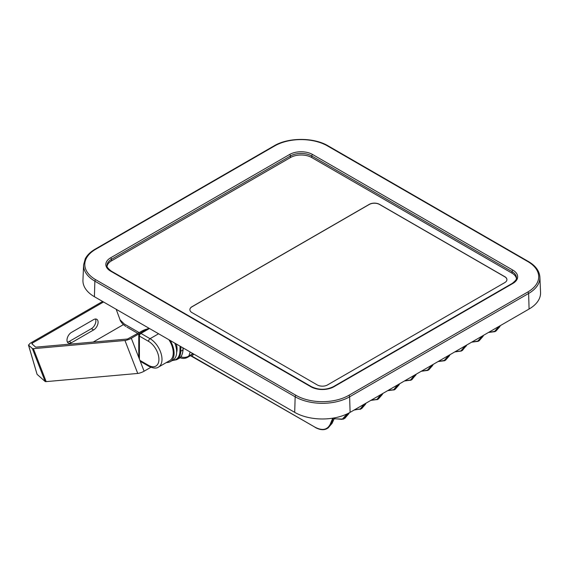 <?xml version="1.0" encoding="UTF-8"?>
<svg xmlns="http://www.w3.org/2000/svg" width="569" height="569" viewBox="0 0 569 569"><rect width="100%" height="100%" fill="white"/><g stroke="black" fill="none" stroke-linecap="round" stroke-linejoin="round"><path stroke-width="0.85" d="M404.651 380.86L410.548 380L414.41 375.227M398.826 384.978L394.516 389.217M387.859 390.554L393.762 389.694L397.617 384.921M371.066 400.249L376.97 399.388L380.825 394.616M365.241 404.367L360.931 408.606M354.281 409.943L360.177 409.083L364.039 404.31M334.216 418.684L342.111 419.346L347.325 413.805M193.688 354.032L191.973 356.158L314.956 427.163C322.246 430.961 327.346 429.965 330.248 424.19L332.758 418.172M333.334 418.08L330.738 424.282L327.139 428.571L331.898 423.613L334.544 417.859M314.956 427.163L315.034 427.319C319.721 429.965 323.754 430.384 327.132 428.578L326.698 428.806M347.993 413.485L343.925 418.876L349.174 412.874M334.167 418.798L343.491 419.111M364.736 403.905L364.324 404.893L365.575 404.132L361.6 408.677L365.952 403.201M363.826 404.801L364.324 404.893L360.284 409.417M381.529 394.21L381.109 395.199L382.361 394.438L378.385 398.983L382.745 393.506M380.618 395.106L381.109 395.199L377.069 399.723M398.314 384.516L397.902 385.505L399.154 384.744L395.178 389.288L399.53 383.812M397.411 385.412L397.902 385.505L393.862 390.028M416.323 374.118L411.963 379.601L410.654 380.334M415.96 374.914L411.088 380.099M190.779 355.461L191.973 356.158A1.202 0.996 61.4 0 0 190.558 355.611L187.663 357.289A8.435 4.872 60 0 0 188.851 356.016L191.725 354.352L192.294 353.228M190.53 355.632L191.725 354.352A1.202 0.939 26.8 0 1 193.346 354.7M125.877 326.485L122.968 324.287C121.048 322.026 120.08 320.539 120.066 319.835L124.255 323.981L139.22 332.616M488.458 332.474L495.044 331.627L498.643 327.346L499.802 326.677L495.912 331.13L500.279 325.646M499.063 326.35L494.504 331.535L488.6 332.388M495.912 331.13L488.387 332.516M471.665 342.168L478.252 341.322L481.858 337.04L483.017 336.371L479.119 340.824L483.486 335.34M482.27 336.044L477.711 341.229L471.815 342.083M479.119 340.824L471.594 342.211M466.331 345.831L461.466 351.016L465.065 346.734L464.574 346.642L460.918 350.924L455.022 351.777M454.88 351.862L461.459 351.016L454.802 351.905M438.087 361.557L444.674 360.71L448.272 356.429L449.432 355.753L445.541 360.213L449.908 354.729M448.692 355.433L444.133 360.618L438.23 361.471M445.541 360.213L438.009 361.6M421.295 371.251L427.881 370.405L431.487 366.123L432.646 365.447L428.749 369.907L433.116 364.423M431.899 365.127L427.34 370.305L421.444 371.166M428.749 369.907L421.224 371.294M327.516 384.943L504.795 282.587A7.233 4.175 0 0 0 506.915 279.635A7.233 4.175 0 0 0 504.795 276.683L379.509 204.349A7.233 4.175 0 0 0 369.281 204.349L191.995 306.705A7.233 4.175 0 0 0 189.875 309.657A7.233 4.175 0 0 0 191.995 312.609L317.289 384.943A7.233 4.175 0 0 0 327.516 384.943M506.915 279.685A7.233 4.175 0 0 0 504.795 276.783L379.509 204.449A7.233 4.175 0 0 0 369.281 204.449L191.995 306.798A7.233 4.175 0 0 0 189.875 309.707M529.085 309.017L528.622 293.462A38.521 22.241 180 0 0 539.896 277.181L540.55 292.466A39.176 22.618 180 0 1 529.085 309.017L350.099 412.354A39.176 22.618 180 0 1 294.699 412.354L94.404 296.712A39.176 22.618 180 0 1 82.946 280.161L83.6 264.884A38.521 22.241 180 0 0 94.867 281.157A1.202 0.697 -60 0 1 95.72 279.713A37.312 21.544 180 0 1 95.72 249.25L274.706 145.913A37.312 21.544 180 0 1 327.481 145.913L527.776 261.548A37.312 21.544 180 0 1 527.776 292.018L348.79 395.355A37.312 21.544 180 0 1 296.015 395.355L95.72 279.713M107.107 266.221A15.064 8.699 180 0 1 111.453 260.887L290.439 157.549A15.064 8.699 180 0 1 311.748 157.549L512.043 273.191A15.064 8.699 180 0 1 516.389 278.518M176.646 352.396A15.064 8.699 -120 0 0 176.262 343.975M102.619 301.456L30.143 343.292L28.557 345.155L37.077 374.331L28.45 344.999L32.369 348.541A4.822 1.017 -21.2 0 0 33.386 348.669L124.96 340.49A4.822 1.017 -21.2 0 0 131.318 338.256L139.668 333.441M33.386 348.669L46.174 381.621A4.822 1.017 158.8 0 1 45.157 381.486L32.369 348.541M131.318 338.256L144.106 371.208A4.822 1.017 158.8 0 1 137.741 373.442L124.96 340.49M147.371 328.982A4.822 1.017 -21.2 0 0 141.887 331.073L127.513 339.017L35.691 347.161L31.764 343.676L32.156 343.214L103.551 301.99M31.764 343.676L32.156 343.214L32.483 344.316M71.459 342.737L93.622 329.942A6.33 3.656 120 0 0 97.754 324.366A6.33 3.656 120 0 0 96.787 319.294A6.33 3.656 120 0 0 93.622 319.607L71.459 332.403A6.33 3.656 120 0 0 67.327 337.979A6.33 3.656 120 0 0 68.294 343.05A6.33 3.656 120 0 0 71.459 342.737L69.247 341.457L91.41 328.662A6.33 3.656 120 0 0 95.478 319.003M67.391 342.061A6.33 3.656 120 0 0 69.247 341.457M93.167 342.083L123.352 324.65M174.79 343.121A18.08 10.441 60 0 1 172.912 360.156L170.351 361.628A18.08 10.441 -120 0 0 170.188 340.461M144.106 371.208L150.899 367.282M46.174 381.621L137.741 373.442M37.077 374.331L45.157 381.486M166.312 362.574L167.706 362.446A18.08 10.441 -120 0 0 170.351 361.628M168.908 339.721A16.878 9.744 60 0 1 169.754 360.582L158.502 367.083A16.878 9.744 60 0 0 161.084 353.555A16.878 9.744 60 0 0 150.06 338.69L158.587 333.768M172.656 360.298A18.983 10.96 -120 0 0 179.925 351.258L180.081 346.18M190.181 352.005L188.851 356.016A8.435 7.276 18.4 0 1 180.828 356.777M334.6 417.852L331.99 423.521L330.248 424.19M349.238 412.838L348.69 413.919L347.04 414.495M415.107 374.822L414.694 375.81L414.204 375.725M180.921 346.663L180.778 351.272A19.588 11.309 60 0 1 176.731 359.686L178.865 358.456A19.588 11.309 -120 0 0 182.912 350.042L180.778 351.272A0.605 0.363 1.8 0 1 179.925 351.258M183.147 347.944L183.09 349.8A0.605 0.363 1.8 0 1 182.912 350.042L182.976 347.851M399.602 383.776L399.168 384.608M382.809 393.471L382.375 394.303M366.016 403.165L365.583 403.997M344.807 418.371L348.797 413.691M328.014 428.066L332.004 423.386M190.451 355.668L315.205 427.305M499.909 326.442L500.343 325.61M498.359 326.755L498.152 327.253M483.124 336.137L483.55 335.305M481.573 336.45L481.36 336.948M466.694 345.034L466.224 346.066L465.065 346.734L465.478 345.739M464.781 346.144L464.574 346.642M449.538 355.525L449.972 354.693M447.988 355.838L447.782 356.336M432.746 365.22L433.18 364.388M431.195 365.533L430.989 366.031M512.897 283.426L333.911 386.764A16.273 9.396 180 0 1 310.894 386.764L110.599 271.121A16.273 9.396 180 0 1 110.599 257.835L289.585 154.505A16.273 9.396 180 0 1 312.601 154.505L512.897 270.14A16.273 9.396 180 0 1 512.897 283.426A1.202 0.697 -120 0 0 512.292 283.369L333.306 386.707A1.202 0.697 -120 0 1 333.911 386.764M527.776 292.018A1.202 0.697 -120 0 1 528.622 293.462L349.636 396.799A38.521 22.241 180 0 1 295.162 396.799L94.867 281.157L94.404 296.712M512.897 270.14A1.202 0.697 120 0 0 512.043 271.619L512.043 273.191M312.601 154.505A1.202 0.697 120 0 0 311.748 155.977L512.043 271.619A15.064 8.699 180 0 1 516.453 277.764C517.157 278.689 515.77 280.553 512.292 283.369M539.896 277.181C539.433 270.951 535.593 265.723 528.373 261.491A1.202 0.697 120 0 0 527.776 261.548M289.585 154.505A1.202 0.697 60 0 1 290.439 155.977A15.064 8.699 180 0 1 311.748 155.977L311.748 157.549M528.373 261.491L328.085 145.849A1.202 0.697 120 0 0 327.481 145.913M110.599 257.835A1.202 0.697 60 0 1 111.453 259.315L290.439 155.977L290.439 157.549M328.085 145.849C313.924 137.278 288.263 137.278 274.102 145.849A1.202 0.697 60 0 1 274.706 145.913M110.599 271.121A1.202 0.697 -60 0 1 111.204 271.064C107.726 268.248 106.332 266.384 107.036 265.467A15.064 8.699 180 0 1 111.453 259.315L111.453 260.887M274.102 145.849L95.115 249.186A1.202 0.697 60 0 1 95.72 249.25M310.894 386.764A1.202 0.697 -60 0 1 311.499 386.707L111.204 271.064M294.699 412.354L295.162 396.799A1.202 0.697 -60 0 1 296.015 395.355M350.099 412.354L349.636 396.799A1.202 0.697 -120 0 0 348.79 395.355M91.41 328.662L93.622 329.942M149.469 328.505L140.941 333.42L150.06 338.69A2.169 1.252 120 0 0 148.53 341.343L139.405 336.08L139.405 359.11M139.903 360.376L148.53 365.362A14.709 8.492 -120 0 0 158.929 359.352A14.709 8.492 -120 0 0 148.53 341.343M148.829 328.135L139.86 333.313A2.169 1.252 -120 0 1 140.941 333.42A2.169 1.252 120 0 0 139.405 336.08A2.169 1.252 180 0 1 138.772 335.191L138.772 357.467M148.53 365.362A2.169 1.252 120 0 0 148.978 366.351C153.289 368.378 156.461 368.62 158.502 367.083M361.585 408.684L354.06 410.064M378.378 398.99L377.51 399.488M395.171 389.296L394.303 389.793M126.88 327.068L137.854 333.406M179.968 357.666A8.435 8.435 0 0 0 187.663 357.289M172.101 360.618L176.731 359.686M183.09 349.8C182.436 354.843 181.027 357.73 178.865 358.456M404.431 380.988L411.081 380.106M387.638 390.683L394.296 389.801M370.853 400.377L377.503 399.495M120.066 319.835L116.183 309.287M462.334 350.518L466.758 344.999M411.963 379.601L416.387 374.082M95.115 249.186C90.499 251.861 87.206 255.068 85.25 258.803L83.6 264.884M311.499 386.707C318.768 390.128 326.037 390.128 333.306 386.707M140.266 361.322L148.978 366.351M139.86 333.313A2.169 2.169 0 0 0 138.772 335.191"/></g></svg>
